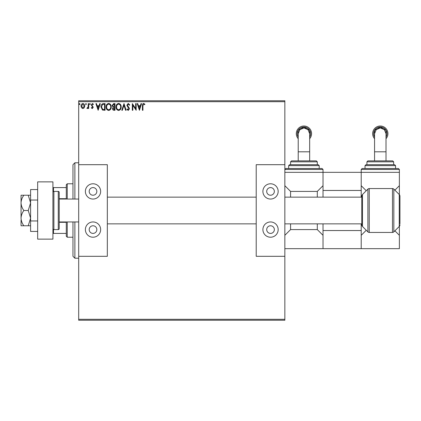 <?xml version="1.0" encoding="UTF-8"?>
<svg xmlns="http://www.w3.org/2000/svg" width="421" height="421" viewBox="0 0 421 421"><rect width="100%" height="100%" fill="white"/><g stroke="black" fill="none" stroke-linecap="round" stroke-linejoin="round"><path stroke-width="0.63" d="M84.279 107.765L82.89 108.576L81.506 107.771L81.011 106.034C80.995 104.65 81.621 103.813 82.89 103.519C84.163 103.808 84.789 104.65 84.779 106.034L84.279 107.765M88.715 103.608L88.715 108.486L88.205 108.486L88.205 107.771L87.31 108.576L86.921 108.407L87.163 107.887L88.126 106.923L88.205 103.608L88.715 103.608M92.278 108.576L91.289 107.881L91.589 107.46L92.246 107.976L92.741 107.318L91.289 104.929L92.373 103.519L93.43 104.182L93.136 104.634L92.431 104.119L91.799 104.908L93.257 107.292L92.278 108.576M103.524 103.608L105.076 103.608L105.076 110.286L102.477 110.044L100.966 106.86C100.887 104.934 101.74 103.85 103.524 103.608M115.012 103.608L115.012 110.286L114.07 110.286C113.049 110.239 112.539 109.686 112.528 108.634L113.154 107.213L112.102 105.503L113.675 103.608L115.012 103.608M124.006 103.608L126.147 110.286L125.59 110.286L123.963 105.218L122.337 110.286L121.78 110.286L124.006 103.608M135.657 103.608L136.167 103.608L136.167 110.286L132.831 105.303L132.831 110.286L132.315 110.286L132.315 103.608L135.657 108.576L135.657 103.608M142.935 105.845L142.935 110.286L142.419 110.286L142.419 105.776C142.214 104.561 142.624 103.782 143.645 103.434L144.903 104.208L144.645 104.718L143.65 104.119L142.935 105.845M78.695 101.698L78.695 100.745L284.849 100.745L284.849 101.698L78.695 101.698L78.695 319.302L284.849 319.302L284.849 320.255L78.695 320.255L78.695 319.302M284.849 101.698L284.849 164.69L256.215 164.69L256.215 256.31L284.849 256.31L284.849 319.302M139.425 110.286L137.199 103.608L137.756 103.608L138.441 105.75L140.319 105.75L141.003 103.608L141.567 103.608L139.425 110.286M128.242 103.434L129.747 104.897L129.326 105.234L128.279 104.119L127.347 105.25L129.136 107.881L129.4 108.897L128.21 110.46L126.916 109.328L127.321 108.918L128.216 109.776L128.889 108.928L126.832 105.245L128.242 103.434M121.18 106.918C121.216 108.823 120.369 110.002 118.643 110.46C116.875 110.049 116.007 108.876 116.038 106.95C116.007 105.039 116.859 103.871 118.601 103.434C120.343 103.855 121.206 105.013 121.18 106.918M111.244 106.918C111.281 108.823 110.434 110.002 108.707 110.46C106.939 110.049 106.071 108.876 106.103 106.95C106.071 105.039 106.923 103.871 108.665 103.434C110.407 103.855 111.27 105.013 111.244 106.918M98.14 110.286L95.914 103.608L96.472 103.608L97.156 105.75L99.035 105.75L99.719 103.608L100.282 103.608L98.14 110.286M90.347 104.076L89.915 104.634L89.489 104.076L89.915 103.519L90.347 104.076M86.405 104.076L85.979 104.634L85.547 104.076L85.979 103.519L86.405 104.076M79.979 104.076L79.553 104.634L79.127 104.076L79.553 103.519L79.979 104.076M138.662 106.434L139.383 108.676L140.098 106.434L138.662 106.434M116.554 106.95C116.528 108.481 117.217 109.418 118.622 109.776C120.017 109.402 120.695 108.45 120.664 106.918C120.69 105.397 120.006 104.466 118.622 104.119C117.212 104.466 116.522 105.408 116.554 106.95M113.965 109.602L114.496 109.602L114.496 107.46L113.044 108.618L113.965 109.602M114.238 106.776L114.496 104.292L113.912 104.292L112.612 105.503L113.423 106.697L114.238 106.776M106.618 106.95C106.592 108.481 107.281 109.418 108.686 109.776C110.081 109.402 110.76 108.45 110.728 106.918C110.755 105.397 110.07 104.466 108.686 104.119C107.276 104.466 106.587 105.408 106.618 106.95M104.561 109.602L104.561 104.292L102.635 104.461L101.482 106.866L102.745 109.413L104.561 109.602M97.377 106.434L98.098 108.676L98.814 106.434L97.377 106.434M81.521 106.029L82.895 107.976L84.263 106.029L82.895 104.119L81.521 106.029M74.88 221.951L74.88 258.22L72.97 256.31L72.97 221.951M72.97 199.049L72.97 164.69L74.88 162.78L74.88 199.049M67.244 221.951L67.244 237.223L66.286 236.27L66.286 221.951M66.286 199.049L66.286 184.73L67.244 183.777L67.244 199.049M67.244 237.223L72.97 237.223M67.244 183.777L72.97 183.777M66.286 233.408L52.925 233.408M66.286 222.304L59.224 222.304M66.286 198.696L59.224 198.696M52.925 187.592L53.499 187.592L53.499 191.492M66.286 187.592L53.499 187.592M53.499 229.508L53.499 233.408M37.658 239.133L37.658 181.867L52.925 181.867L52.925 239.133L37.658 239.133M374.564 137.057L374.511 130.378L380.289 127.016L386.068 130.378L386.015 137.057M386.015 160.869L386.015 133.673L384.341 129.621L380.289 127.942L376.237 129.621L374.564 133.673L374.564 160.869M386.015 137.093A6.683 6.683 -0 0 0 380.289 126.974A6.683 6.683 -0 0 0 374.564 137.093M374.564 138.704A7.636 7.636 180 0 1 380.289 126.016A7.636 7.636 180 0 1 386.015 138.704M362.155 168.505L398.424 168.505L399.376 169.463L361.202 169.463L362.155 168.505M365.975 164.69L394.603 164.69L395.561 165.642L365.018 165.642L365.975 164.69M367.88 160.869L392.698 160.869L393.651 161.827L366.928 161.827L367.88 160.869M361.202 169.463L361.202 190.455L323.023 190.455L323.023 172.326L399.376 172.326L399.376 194.665M394.893 190.171L399.376 185.687M361.202 185.687L366.259 190.745M323.023 223.861L323.023 230.545L361.202 230.545L361.202 248.674L399.376 248.674L399.376 235.313L394.893 230.829M366.259 230.255L361.202 235.313M399.376 226.335L399.376 235.313M93.015 187.592A3.815 3.815 0 0 0 89.194 191.413A3.815 3.815 0 0 0 93.015 195.228A3.815 3.815 0 0 0 96.83 191.413A3.815 3.815 0 0 0 93.015 187.592M93.015 225.772A3.815 3.815 0 0 0 89.194 229.587A3.815 3.815 0 0 0 93.015 233.408A3.815 3.815 0 0 0 96.83 229.587A3.815 3.815 0 0 0 93.015 225.772M93.015 237.223A7.636 7.636 0 0 1 85.379 229.587A7.636 7.636 0 0 1 93.015 221.951A7.636 7.636 0 0 1 100.645 229.587A7.636 7.636 0 0 1 93.015 237.223M93.015 183.777A7.636 7.636 0 0 0 85.379 191.413A7.636 7.636 0 0 0 93.015 199.049A7.636 7.636 0 0 0 100.645 191.413A7.636 7.636 0 0 0 93.015 183.777M78.695 164.69L107.329 164.69L107.329 256.31L78.695 256.31M21.05 220.046L21.05 225.772L23.865 225.772C22.129 223.451 21.192 220.904 21.05 218.136C21.187 215.378 22.124 212.837 23.865 210.5C22.129 208.179 21.192 205.632 21.05 202.864L21.05 199.049L21.05 202.864C21.187 200.112 22.124 197.565 23.865 195.228L28.233 195.228L30.596 202.864L28.233 210.5L30.596 218.136L28.233 225.772L30.596 225.772M399.95 197.139L399.95 196.218A2.384 2.384 0 0 0 399.25 194.528L393.83 189.108L393.83 231.892A1.91 1.91 0 0 1 392.477 232.45L392.477 188.55A1.91 1.91 0 0 1 393.83 189.108M53.883 229.587L58.272 229.587A0.953 0.953 0 0 0 59.224 228.635L59.224 192.365A0.953 0.953 0 0 0 58.272 191.413L53.883 191.413L53.883 229.587A0.953 0.953 0 0 1 52.925 228.635M52.925 192.365A0.953 0.953 0 0 1 53.883 191.413M369.243 188.55L369.243 232.45A1.91 1.91 0 0 1 367.896 231.892L367.896 189.108A1.91 1.91 0 0 1 369.243 188.55L392.477 188.55M399.95 196.218L399.95 223.861M399.95 224.782A2.384 2.384 0 0 1 399.25 226.472L393.83 231.892M362.47 194.528L362.47 226.472A2.384 2.384 0 0 1 361.776 224.782L361.776 196.218A2.384 2.384 0 0 1 362.47 194.528L367.896 189.108M362.47 226.472L367.896 231.892M369.243 232.45L392.477 232.45M323.023 190.455L323.023 197.139M361.202 190.455L361.202 197.139M361.202 223.861L361.202 230.545M361.202 248.674L323.023 248.674L323.023 230.545M23.865 225.772L28.233 225.772M23.865 210.5L28.233 210.5M23.865 195.228L21.05 195.228L21.05 218.136M30.596 195.228L28.233 195.228M37.658 220.967L30.596 220.967L30.596 231.439L37.658 231.439M30.596 220.967L30.596 200.033L37.658 200.033M30.596 200.033L30.596 189.561L37.658 189.561M270.535 187.592A3.815 3.815 0 0 0 266.714 191.413A3.815 3.815 0 0 0 270.535 195.228A3.815 3.815 0 0 0 274.35 191.413A3.815 3.815 0 0 0 270.535 187.592M270.535 225.772A3.815 3.815 0 0 0 266.714 229.587A3.815 3.815 0 0 0 270.535 233.408A3.815 3.815 0 0 0 274.35 229.587A3.815 3.815 0 0 0 270.535 225.772M270.535 237.223A7.636 7.636 0 0 1 262.899 229.587A7.636 7.636 0 0 1 270.535 221.951A7.636 7.636 0 0 1 278.165 229.587A7.636 7.636 0 0 1 270.535 237.223M270.535 183.777A7.636 7.636 0 0 0 262.899 191.413A7.636 7.636 0 0 0 270.535 199.049A7.636 7.636 0 0 0 278.165 191.413A7.636 7.636 0 0 0 270.535 183.777M284.849 256.31L284.849 164.69M298.21 137.057L298.163 130.378L303.936 127.016L309.714 130.378L309.661 137.057M309.661 160.869L309.661 133.673L307.988 129.621L303.936 127.942L299.884 129.621L298.21 133.673L298.21 160.869M309.661 137.093A6.683 6.683 -0 0 0 303.936 126.974A6.683 6.683 -0 0 0 298.21 137.093M298.21 138.704A7.636 7.636 180 0 1 303.936 126.016A7.636 7.636 180 0 1 309.661 138.704M285.801 168.505L322.07 168.505L323.023 169.463L284.849 169.463L285.801 168.505M317.297 164.69L317.297 161.827L290.574 161.827L290.574 164.69L289.622 164.69L318.255 164.69L319.207 165.642L288.664 165.642L289.622 164.69M290.574 161.827L291.527 160.869L316.345 160.869L317.297 161.827M288.664 165.642L288.664 168.505L303.936 168.505M284.849 172.326L323.023 172.326L323.023 169.463M290.574 223.861L290.574 229.587L317.297 229.587L317.297 223.861M317.297 197.139L317.297 191.413L323.023 185.687M284.849 185.687L290.574 191.413L317.297 191.413M290.574 191.413L290.574 197.139M284.849 248.674L323.023 248.674M323.023 235.313L317.297 229.587M290.574 229.587L284.849 235.313M386.015 151.802L374.564 151.802M58.272 229.587L58.272 191.413M399.25 226.472L399.25 194.528M309.661 151.802L298.21 151.802M74.88 162.78L78.695 162.78M74.88 258.22L78.695 258.22M366.928 161.827L366.928 164.69M365.018 165.642L365.018 168.505M399.376 169.463L399.376 172.326M395.561 165.642L395.561 168.505M393.651 161.827L393.651 164.69M59.224 199.049L78.695 199.049M361.776 197.139L284.849 197.139M256.215 197.139L107.329 197.139M361.776 223.861L284.849 223.861M256.215 223.861L107.329 223.861M59.224 221.951L78.695 221.951M319.207 165.642L319.207 168.505"/></g></svg>
